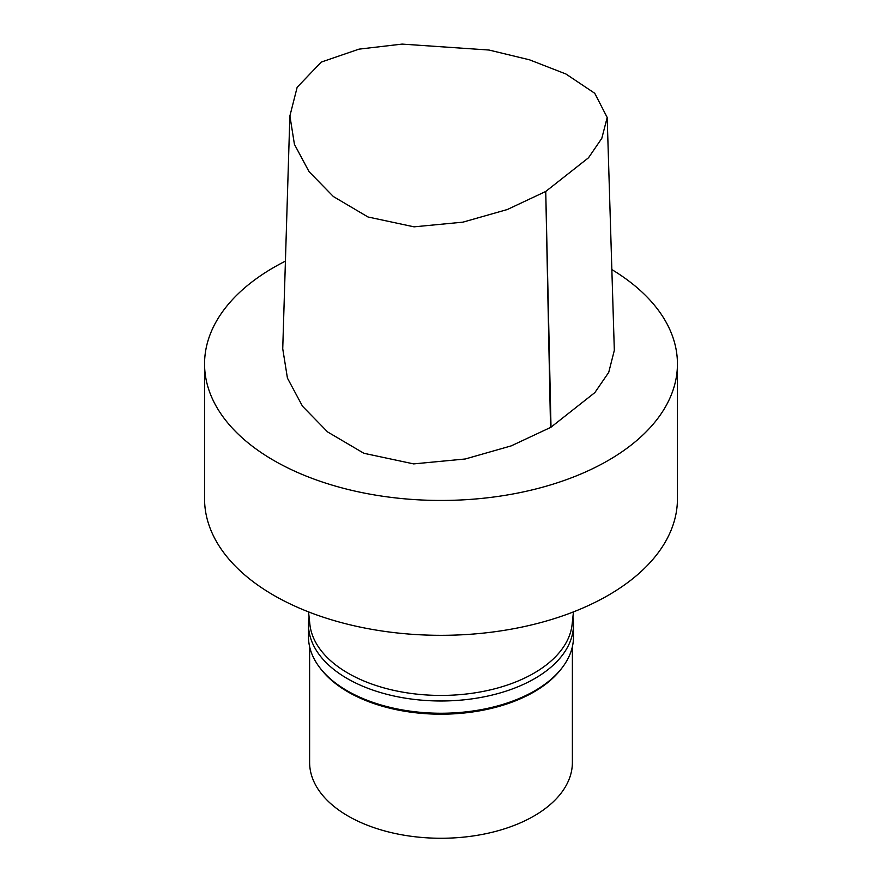 <?xml version="1.0" encoding="UTF-8"?>
<svg xmlns="http://www.w3.org/2000/svg" width="882" height="882" viewBox="0 0 882 882"><rect width="100%" height="100%" fill="white"/><g stroke="black" fill="none" stroke-linecap="round" stroke-linejoin="round"><path stroke-width="1.32" d="M607.191 117.471L594.744 93.283L565.946 74.011L529.531 59.822L488.992 50.031L402.115 44.1L359.007 49.138L321.246 62.093L297.157 87.285L289.902 115.884L294.434 144.35L309.064 171.681L333.407 196.565L367.992 216.983L414.055 226.839L462.918 222.154L507.337 209.519L545.738 191.46L588.503 157.779L601.811 138.309L607.191 117.471L614.324 350.352L608.723 372.38L594.854 392.6L551.007 427.186A7.133 4.112 180 0 1 550.533 427.461L511.24 445.873L465.244 458.993L413.669 463.899L363.88 453.282L327.63 431.948L302.515 406.249L287.433 378.102L282.736 348.754L289.869 115.884M611.843 269.583A236.442 136.512 180 0 1 677.442 363.946L677.442 498.815A236.442 136.512 180 0 1 608.194 595.339A236.442 136.512 180 0 1 350.518 624.93A236.442 136.512 180 0 1 204.558 498.815L204.558 363.946A236.442 136.512 180 0 1 285.415 261.149M573.465 611.888L572.131 624.269A131.385 75.852 180 0 1 533.908 673.209A131.385 75.852 180 0 1 394.497 690.518A131.385 75.852 180 0 1 309.869 624.269L308.535 611.888M572.903 617.135A132.509 76.502 180 0 1 573.509 624.478A132.509 76.502 180 0 1 534.701 678.578A132.509 76.502 180 0 1 390.285 695.159A132.509 76.502 180 0 1 308.491 624.478A132.509 76.502 180 0 1 309.097 617.135M573.509 624.478L573.509 636.738A132.509 76.502 180 0 1 561.966 667.972A132.509 76.502 180 0 1 534.701 690.838A132.509 76.502 180 0 1 320.034 667.972A132.509 76.502 180 0 1 308.491 636.738L308.491 624.478M561.966 667.972L560.941 669.306A131.385 75.852 180 0 1 533.908 691.973A131.385 75.852 180 0 1 321.059 669.306L320.034 667.972M572.385 646.693L572.385 762.412A131.385 75.852 180 0 1 533.908 816.048A131.385 75.852 180 0 1 390.715 832.487A131.385 75.852 180 0 1 309.615 762.412L309.615 646.693M677.442 363.946A236.442 136.512 180 0 1 608.194 460.47A236.442 136.512 180 0 1 350.518 490.061A236.442 136.512 180 0 1 204.558 363.946M551.007 427.186L545.738 191.46L550.533 427.461"/></g></svg>
